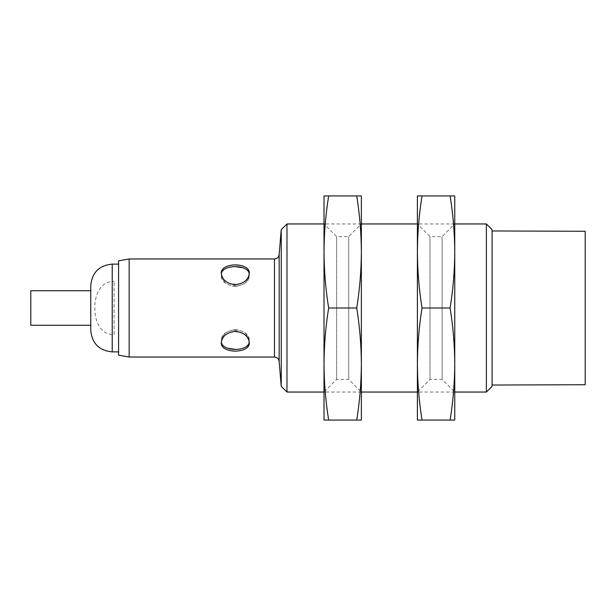 <?xml version="1.0" encoding="UTF-8"?>
<svg xmlns="http://www.w3.org/2000/svg" width="616" height="616" viewBox="0 0 616 616"><rect width="100%" height="100%" fill="white"/><g stroke="black" fill="none" stroke-linecap="round" stroke-linejoin="round"><path stroke-width="0.46" stroke-dasharray="3.08 2.31" d="M235.304 286.409C226.788 285.308 222.122 281.497 221.298 274.982C220.436 289.412 250.173 289.405 249.311 274.982C248.487 281.497 243.82 285.308 235.304 286.409M235.304 329.591C243.82 330.692 248.487 334.503 249.311 341.018C250.173 326.588 220.428 326.596 221.298 341.018C222.122 334.503 226.788 330.692 235.304 329.591M235.304 266.605C226.788 266.674 222.122 269.462 221.298 274.982L221.298 273.335C222.114 267.791 226.788 264.972 235.304 264.872M238.053 265.011C245.053 265.735 248.81 268.514 249.311 273.335L249.311 274.982C249.164 271.594 247.093 269.2 243.097 267.798M114.099 334.457L114.099 281.543L114.099 334.457L112.228 334.457C99.276 333.849 94.533 318.842 94.841 308.077C94.502 297.174 99.253 282.166 112.228 281.543L114.099 281.543M235.304 349.395C243.82 349.326 248.487 346.538 249.311 341.018L249.311 342.665C248.487 348.209 243.82 351.028 235.304 351.128M232.555 350.989C225.548 350.265 221.799 347.486 221.298 342.665L221.298 341.018C221.444 344.406 223.516 346.8 227.512 348.202M118.58 264.11L118.58 351.89L118.58 264.11M118.58 355.155L118.58 260.845M90.752 330.415L90.752 285.585M129.167 357.026L129.167 258.974M279.156 361.692L279.156 254.308M249.311 274.982L249.311 273.335C250.173 287.68 220.428 287.672 221.298 273.335L221.298 274.982M221.298 341.018L221.298 342.665C220.428 328.32 250.181 328.328 249.311 342.665L249.311 341.018M281.25 386.317L281.25 229.683M286.979 392.046L286.979 223.955M486.37 392.046L486.37 223.955M454.747 223.955L417.394 223.955L417.394 392.046L417.394 223.955L430.03 236.59L430.03 379.41L430.03 236.59L442.111 236.59L454.747 223.955L454.747 392.046L454.747 223.955M361.369 223.955L324.016 223.955L324.016 392.046L324.016 223.955L336.652 236.59L336.652 379.41L336.652 236.59L348.733 236.59L361.369 223.955L361.369 392.046L361.369 223.955M492.099 386.317L492.099 229.683M492.099 230.962L492.099 385.038L492.099 230.962M585.2 384.723L585.2 231.277M30.8 325.279L30.8 290.721M90.752 290.721L90.752 325.279L90.752 290.721M450.103 420.058C453.107 401.378 454.654 382.705 454.747 364.025L454.747 420.058L417.394 420.058L417.394 364.025C417.486 382.705 419.034 401.378 422.037 420.058M450.103 308C453.107 289.327 454.654 270.647 454.747 251.975L454.747 364.025C454.654 345.353 453.107 326.673 450.103 308L422.037 308C419.034 326.673 417.486 345.353 417.394 364.025L417.394 251.975C417.486 270.647 419.034 289.327 422.037 308M442.111 236.59L442.111 379.41L442.111 236.59M450.103 195.942C453.107 214.622 454.654 233.295 454.747 251.975L454.747 195.942L417.394 195.942L417.394 251.975C417.486 233.295 419.034 214.622 422.037 195.942M356.726 420.058C359.729 401.378 361.276 382.705 361.369 364.025L361.369 420.058L324.016 420.058L324.016 364.025C324.101 382.705 325.656 401.378 328.659 420.058M356.726 308C359.729 289.327 361.276 270.647 361.369 251.975L361.369 364.025C361.276 345.353 359.729 326.673 356.726 308L328.659 308C325.656 326.673 324.101 345.353 324.016 364.025L324.016 251.975C324.101 270.647 325.656 289.327 328.659 308M348.733 236.59L348.733 379.41L348.733 236.59M356.726 195.942C359.729 214.622 361.276 233.295 361.369 251.975L361.369 195.942L324.016 195.942L324.016 251.975C324.101 233.295 325.656 214.622 328.659 195.942M112.228 351.89L112.228 334.457M112.228 281.543L112.228 264.11M274.482 357.026L274.482 258.974M454.747 392.046L417.394 392.046L430.03 379.41L442.111 379.41L454.747 392.046M361.369 392.046L324.016 392.046L336.652 379.41L348.733 379.41L361.369 392.046"/><path stroke-width="0.92" d="M235.304 284.684C243.82 283.606 248.487 279.826 249.311 273.335C250.173 262.116 220.428 262.123 221.298 273.335C222.114 279.826 226.788 283.606 235.304 284.684M221.344 274.174C221.806 264.164 248.502 264.095 249.241 274.005M249.264 341.826C248.802 351.836 222.106 351.905 221.367 341.995M243.097 267.798L235.304 266.605M227.512 348.202L235.304 349.395M118.58 264.11L112.228 264.11L112.228 351.89C99.184 350.62 92.023 343.459 90.752 330.415L90.752 285.585C92.023 272.541 99.184 265.38 112.228 264.11M118.58 260.845L118.58 355.155L129.167 357.026L129.167 258.974L118.58 260.845M129.167 258.974L274.482 258.974C277.323 258.697 278.879 257.142 279.156 254.308L279.156 361.692L281.25 386.317L286.979 392.046L286.979 223.955L281.25 229.683L281.25 386.317M235.304 264.872L238.053 265.011M235.304 351.128L232.555 350.989M235.304 331.316C226.788 332.394 222.122 336.174 221.298 342.665C220.428 353.884 250.181 353.877 249.311 342.665C248.487 336.174 243.82 332.394 235.304 331.316M279.156 254.308L281.25 229.683M486.37 392.046L492.099 386.317L492.099 229.683L486.37 223.955L486.37 392.046L454.747 392.046M486.37 223.955L454.747 223.955M417.394 223.955L361.369 223.955M324.016 223.955L286.979 223.955M492.099 230.962L585.2 231.277L585.2 384.723L492.099 385.038M90.752 290.721L30.8 290.721L30.8 325.279L90.752 325.279M450.103 420.058C453.107 401.378 454.654 382.705 454.747 364.025L454.747 251.975C454.654 233.295 453.107 214.622 450.103 195.942L454.747 195.942L454.747 251.975C454.654 270.647 453.107 289.327 450.103 308C453.107 326.673 454.654 345.353 454.747 364.025L454.747 420.058L422.037 420.058C419.034 401.378 417.486 382.705 417.394 364.025C417.486 345.353 419.034 326.673 422.037 308C419.034 289.327 417.486 270.647 417.394 251.975L417.394 420.058L422.037 420.058M450.103 308L422.037 308M417.394 195.942L417.394 251.975C417.486 233.295 419.034 214.622 422.037 195.942L417.394 195.942M450.103 195.942L422.037 195.942M356.726 420.058C359.729 401.378 361.276 382.705 361.369 364.025L361.369 251.975C361.276 233.295 359.729 214.622 356.726 195.942L361.369 195.942L361.369 251.975C361.276 270.647 359.729 289.327 356.726 308C359.729 326.673 361.276 345.353 361.369 364.025L361.369 420.058L328.659 420.058C325.656 401.378 324.101 382.705 324.016 364.025C324.101 345.353 325.656 326.673 328.659 308C325.656 289.327 324.101 270.647 324.016 251.975L324.016 420.058L328.659 420.058M356.726 308L328.659 308M324.016 195.942L324.016 251.975C324.101 233.295 325.656 214.622 328.659 195.942L324.016 195.942M356.726 195.942L328.659 195.942M274.482 258.974L274.482 357.026C277.323 357.303 278.879 358.858 279.156 361.692M118.58 351.89L112.228 351.89M274.482 357.026L129.167 357.026M417.394 392.046L361.369 392.046M324.016 392.046L286.979 392.046"/></g></svg>
